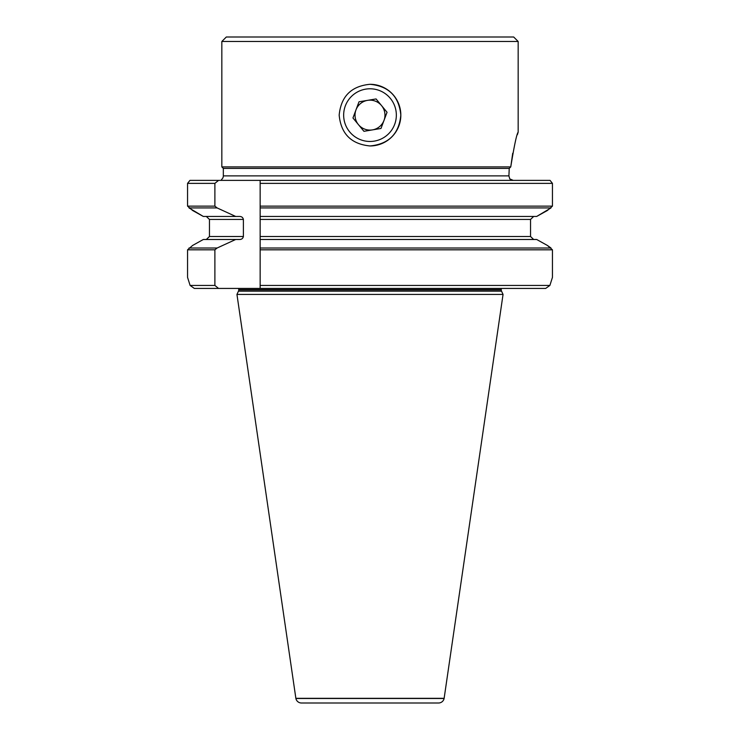 <?xml version="1.0" encoding="UTF-8"?>
<svg xmlns="http://www.w3.org/2000/svg" width="740" height="740" viewBox="0 0 740 740"><rect width="100%" height="100%" fill="white"/><g stroke="black" fill="none" stroke-linecap="round" stroke-linejoin="round"><path stroke-width="1.11" d="M358.447 124.644A14.966 14.966 0 0 0 384.014 120.37A14.966 14.966 0 0 0 367.539 100.363A14.966 14.966 0 0 0 358.447 124.644M374.338 141.109A26.344 26.344 0 0 0 395.983 110.787A26.344 26.344 0 0 0 365.662 89.142A26.344 26.344 0 0 0 344.017 119.464A26.344 26.344 0 0 0 374.338 141.109M387.048 112.276L376.059 98.938L359.011 101.787L352.952 117.975L363.941 131.313L380.989 128.464L387.048 112.276M513.273 180.375L509.786 178.923L508.907 175.889L509.231 168.406L508.907 175.889L509.786 178.923L511.368 180.005M221.834 41.486L518.166 41.486L513.68 37L226.32 37L221.834 41.486L221.834 166.907L223.332 168.406L223.332 175.889A4.486 4.486 0 0 1 221.538 179.478L221.538 180.375L221.538 179.478M518.166 41.486L518.166 132.183C516.788 133.579 514.318 145.151 510.757 166.907L512.709 153.282M517.371 134.699L518.166 132.183M501.507 288.433A2.997 2.997 0 0 0 501.257 289.627L501.257 289.904A2.997 2.997 0 0 0 501.535 291.171L503.052 294.418L236.948 294.418L238.465 291.171A2.997 2.997 0 0 0 238.743 289.904L238.743 289.627A2.997 2.997 0 0 0 238.493 288.433M295.889 698.495A5.689 5.689 0 0 0 301.448 703L438.552 703A5.689 5.689 0 0 0 444.111 698.495L295.889 698.495L236.948 294.418M444.111 698.495L503.052 294.418M221.834 166.907L510.757 166.907L509.231 168.406L223.332 168.406M370 145.956C351.269 144.124 340.992 133.857 339.17 115.135C340.992 96.394 351.269 86.108 370 84.295C388.722 86.108 398.999 96.385 400.83 115.107C399.036 133.838 388.759 144.115 370 145.956A30.83 30.83 0 0 0 400.83 115.126A30.83 30.83 0 0 0 370 84.295M218.568 288.433L194.343 288.433L190.106 285.437L214.887 285.437L218.568 288.433L260.147 288.433L260.147 285.437L549.894 285.437L552.447 277.361L552.447 249.815L260.147 249.815L260.147 285.437M545.658 288.433L549.894 285.437L545.658 288.433L260.147 288.433M203.315 216.45L235.69 216.45L217.097 207.922L188.996 207.922L203.315 216.45L192.641 210.512L187.553 206.127L187.553 183.372L189.967 180.375L550.033 180.375L552.447 183.372L552.447 206.127L547.36 210.512L536.685 216.45L551.004 207.922L260.147 207.922L260.147 216.45L536.685 216.45M536.685 239.492L547.36 245.43L536.685 239.492L260.147 239.492L260.147 219.438L530.543 219.438L533.67 216.45L530.543 219.438L530.543 236.504L533.67 239.492M217.097 207.922L214.887 206.127L214.887 183.372L187.553 183.372L189.967 180.375M235.69 216.45L239.455 216.45C241.601 216.441 242.914 217.44 243.395 219.438L243.395 236.504C242.914 238.493 241.601 239.492 239.455 239.492L203.315 239.492L192.641 245.43L203.315 239.492M214.887 285.437L214.887 249.815L217.097 248.02L235.69 239.492M552.447 249.815L547.36 245.43L551.004 248.02L260.147 248.02L260.147 239.492L260.147 249.815M218.568 180.375L214.887 183.372M550.033 180.375L552.447 183.372L260.147 183.372L260.147 219.438M260.147 183.372L260.147 180.375M552.447 206.127L260.147 206.127M214.887 206.127L187.553 206.127M194.343 288.433L190.106 285.437L187.553 277.361L187.553 249.815L192.641 245.43L187.553 249.815L214.887 249.815M217.097 248.02L188.996 248.02M243.395 219.438L209.457 219.438L206.331 216.45L209.457 219.438L209.457 236.504L206.331 239.492L209.457 236.504L243.395 236.504M295.852 698.32L444.148 698.32M501.257 289.904L238.743 289.904M501.535 291.171L238.465 291.171M501.257 289.627L238.743 289.627M508.907 175.889L223.332 175.889M260.147 236.504L530.543 236.504"/></g></svg>
